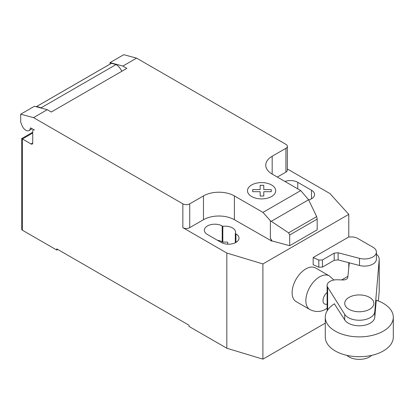<?xml version="1.0" encoding="UTF-8"?>
<svg xmlns="http://www.w3.org/2000/svg" width="414" height="414" viewBox="0 0 414 414"><rect width="100%" height="100%" fill="white"/><g stroke="black" fill="none" stroke-linecap="round" stroke-linejoin="round"><path stroke-width="0.62" d="M371.725 355.347A14.578 8.415 180 0 1 348.986 356.904A14.578 8.415 180 0 1 346.86 355.347M369.599 297.402A14.578 8.415 0 0 0 353.711 295.575A14.578 8.415 0 0 0 344.717 303.353A14.578 8.415 0 0 0 348.986 309.299A14.578 8.415 0 0 0 364.869 311.126A14.578 8.415 0 0 0 373.868 303.353A14.578 8.415 0 0 0 369.599 297.402M338.114 252.763L334.181 253.171L322.459 259.94L318.821 260.075L313.165 257.534L313.165 264.675L318.821 267.216L322.459 267.082L334.181 260.313L338.114 259.899L359.512 265.498A11.965 6.909 0 0 0 376.409 259.205L376.409 252.069A11.965 6.909 180 0 1 359.512 258.357L338.114 252.763L338.114 259.899M313.165 257.534L348.785 236.968L353.277 236.968L356.801 237.895L372.522 246.972A11.965 6.909 180 0 1 376.409 252.069M318.821 260.075L318.821 267.216M322.459 259.94L322.459 267.082M334.181 253.171L334.181 260.313M341.726 279.921L347.915 276.35M393.3 317.238L393.3 337.068A34.01 19.634 180 0 1 372.305 355.212A34.01 19.634 180 0 1 335.242 350.953A34.01 19.634 180 0 1 325.28 337.068L325.28 317.238A34.01 19.634 0 0 0 335.242 331.122A34.01 19.634 0 0 0 372.305 335.376A34.01 19.634 0 0 0 393.3 317.238A34.01 19.634 0 0 0 383.338 303.353A34.01 19.634 0 0 0 376.228 300.207M334.564 303.757A34.01 19.634 0 0 0 325.28 317.238M334.383 303.866L344.712 319.893A15.509 8.958 0 0 0 361.603 325.694A15.509 8.958 0 0 0 374.784 317.274L376.259 300.217M376.409 254.212A14.764 8.523 180 0 1 379.214 259.205A14.764 8.523 180 0 1 379.193 259.656L374.784 311.721A15.509 8.958 180 0 1 361.603 320.141A15.509 8.958 180 0 1 344.712 314.34L327.634 287.181L327.634 310.06M327.634 287.181A9.739 5.62 180 0 1 327.122 285.386A9.739 5.62 180 0 1 337.612 279.781L342.72 279.952A4.787 2.763 0 0 0 347.863 277.199A4.787 2.763 0 0 0 347.848 276.992L347.848 277.401M378.38 300.983L379.193 291.389A14.764 8.523 0 0 0 379.214 290.944L379.214 259.205M347.848 276.992L349.292 262.823M333.891 280.03L329.311 275.879A19.432 11.219 120 0 0 329.306 275.879L315.561 267.941A19.432 11.219 120 0 0 300.585 273.147A19.432 11.219 120 0 0 292.103 292.703A19.432 11.219 120 0 0 296.129 301.599L309.874 309.537A19.432 11.219 120 0 0 309.879 309.543C315.328 312.249 320.586 312.125 325.658 309.175L327.122 308.239M32.727 133.034L22.418 138.985L21.704 138.576L21.704 229.232A2.427 1.402 0 0 0 22.418 230.225L22.418 138.985L31.009 143.943A2.427 1.402 -120 0 0 32.22 144.067A2.427 1.402 -120 0 0 32.727 142.954L32.727 131.052A2.427 1.402 60 0 1 33.229 129.939A2.427 1.402 60 0 1 34.44 130.058L30.962 128.05A0.973 0.559 -120 0 0 30.476 128.004A0.973 0.559 -120 0 0 30.279 128.345A6.313 3.648 60 0 1 29.011 130.57A6.313 3.648 60 0 1 25.854 130.26A6.313 3.648 60 0 1 21.983 125.442L20.7 122.125L20.7 114.192L33.524 117.628L47.263 109.694L34.44 106.258L20.7 114.192M308.596 199.76L316.663 216.61L317.181 219.12L289.696 234.986L288.589 232.823L270.383 220.703L262.947 212.398L300.735 190.58L308.596 199.76L271.289 221.299M288.589 232.823L316.663 216.61M317.181 219.12L317.181 229.827L290.902 245L289.696 245.693L289.696 234.986M289.696 245.693L271.889 240.901L270.383 238.071L270.383 220.703M270.383 238.071L271.491 240.912L271.889 240.679M262.947 212.398L234.386 195.91L234.386 219.71L271.491 240.912M136.584 58.126L123.765 54.689L110.02 62.623L122.844 66.059L136.584 58.126L285.919 144.341A4.859 2.805 180 0 1 287.342 146.323A4.859 2.805 180 0 1 285.919 148.305L272.174 156.244A21.864 12.622 0 0 0 265.772 165.165A21.864 12.622 0 0 0 272.174 174.092L300.735 190.58M122.844 66.059L126.855 68.372L51.274 112.013L47.263 109.694M234.386 195.91A21.864 12.622 0 0 0 203.465 195.91L189.726 203.843A4.859 2.805 180 0 1 182.853 203.843L33.524 117.628M121.851 71.265A10.686 6.169 -120 0 0 116.08 64.537L111.485 63.306L36.592 106.543L41.183 107.775L116.08 64.537M41.183 107.775A10.686 6.169 60 0 1 41.912 108.261M111.485 63.306A7.286 4.207 -120 0 0 111.19 63.451L36.292 106.693A7.286 4.207 60 0 1 36.592 106.543M110.02 64.123L110.02 62.623M271.491 241.134L271.889 240.901M234.386 219.71A21.864 12.622 0 0 0 203.465 219.71L189.726 227.648A4.859 2.805 180 0 1 182.853 227.648L182.853 203.843M287.342 168.964L329.891 193.529L348.785 214.359L262.9 263.941L226.831 253.032L182.853 227.648M287.342 146.323L287.342 170.128A4.859 2.805 180 0 1 285.919 172.11L277.328 177.068M235.302 233.532A10.448 6.029 0 0 0 235.556 232.207A10.448 6.029 0 0 0 222.82 226.323L222.189 225.961A10.448 6.029 0 0 0 210.809 224.652A10.448 6.029 0 0 0 204.361 230.225A10.448 6.029 0 0 0 207.419 234.49L221.159 242.423A10.448 6.029 0 0 0 232.544 243.732A10.448 6.029 0 0 0 238.992 238.159A10.448 6.029 0 0 0 235.933 233.894L235.302 233.532L235.302 242.759M308.689 199.946A10.448 6.029 0 0 0 314.573 194.523A10.448 6.029 0 0 0 311.514 190.259L297.769 182.326A10.448 6.029 0 0 0 284.92 181.451M22.418 230.225L56.775 250.061L56.775 248.871L189.038 325.233L189.038 326.423L226.831 348.241L262.9 359.15L325.28 323.137M222.82 226.323L222.82 242.19A10.448 6.029 180 0 1 227.705 242.231L227.705 244.167M226.831 253.032L226.831 348.241M217.397 240.249A10.448 6.029 180 0 1 222.189 241.828L222.82 242.19M57.805 249.466L56.775 250.061M348.785 214.359L348.785 236.968M348.785 262.693L348.785 267.78M262.9 263.941L262.9 359.15M252.68 191.698L252.675 189.602L260.152 189.607L260.147 185.291L263.78 185.291L263.78 189.607L271.258 189.607L271.253 191.703L263.78 191.698L263.78 196.013L260.158 196.013L260.152 191.703L252.68 191.698M251.619 196.51A14.112 8.151 0 0 0 275.232 192.857A14.112 8.151 0 0 0 257.948 182.874A14.112 8.151 0 0 0 251.619 196.51M359.512 258.357L359.512 265.498M344.712 314.34L344.712 319.893M374.784 311.721L374.784 317.274M379.193 259.656L379.193 291.389M329.306 275.879A19.432 11.219 120 0 0 319.592 276.842A19.432 11.219 120 0 0 305.848 300.642A19.432 11.219 120 0 0 309.874 309.537M327.122 292.444A7.292 4.207 120 0 0 323.018 300.636A7.292 4.207 120 0 0 327.122 304.093M30.279 128.345L30.869 128.004M32.727 142.954L31.009 143.943M285.919 172.11L285.919 148.305M189.726 227.648L189.726 203.843M203.465 219.71L203.465 195.91M272.174 174.092L272.174 156.244M311.514 190.259L311.514 198.787M297.769 188.867L297.769 182.326M222.189 225.961L222.189 241.828M235.933 233.894L235.933 242.423M327.122 285.386L327.122 310.862M32.168 128.749L29.011 130.57M33.731 129.649L33.229 129.939M21.704 138.576L32.727 132.216"/></g></svg>
